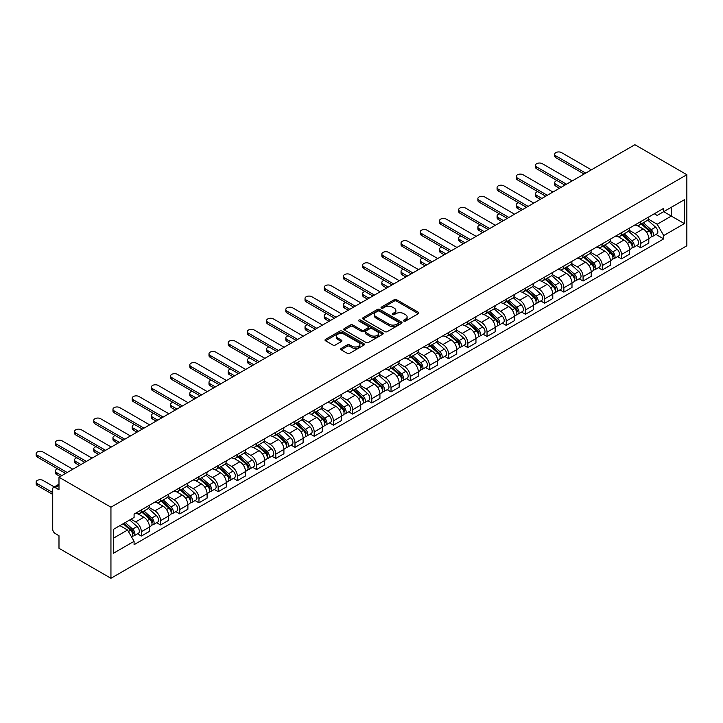 <?xml version="1.0" encoding="UTF-8"?>
<svg xmlns="http://www.w3.org/2000/svg" width="723" height="723" viewBox="0 0 723 723"><rect width="100%" height="100%" fill="white"/><g stroke="black" fill="none" stroke-linecap="round" stroke-linejoin="round"><path stroke-width="1.08" d="M403.859 321.075A1.193 0.687 0 0 0 405.549 321.075L418.382 313.665A1.708 0.985 0 0 0 418.888 312.969A1.708 0.985 0 0 0 418.382 312.273L396.638 299.711A1.708 0.985 0 0 0 394.216 299.711L381.383 307.121A1.193 0.687 0 0 0 381.03 307.609A1.193 0.687 0 0 0 381.383 308.097A1.193 0.687 0 0 0 383.073 308.097L384.735 307.139A5.468 3.154 0 0 1 392.462 307.139L394.279 308.188A5.468 3.154 0 0 1 395.879 310.42A5.468 3.154 0 0 1 394.279 312.652L392.616 313.61A1.193 0.687 0 0 0 392.264 314.098A1.193 0.687 0 0 0 392.616 314.586A1.193 0.687 0 0 0 394.306 314.586L395.969 313.628A5.468 3.154 0 0 1 403.705 313.628L405.513 314.677A5.468 3.154 0 0 1 407.121 316.909A5.468 3.154 0 0 1 405.513 319.141L403.859 320.099A1.193 0.687 0 0 0 403.506 320.587A1.193 0.687 0 0 0 403.859 321.075L403.859 320.099M341.166 348.405A1.708 0.985 0 0 0 340.669 349.11A1.708 0.985 0 0 0 341.166 349.805L347.275 353.33A1.708 0.985 0 0 0 349.688 353.33L363.949 345.097A1.708 0.985 0 0 0 364.446 344.401A1.708 0.985 0 0 0 363.949 343.696L342.196 331.143A1.708 0.985 0 0 0 339.783 331.143L325.522 339.376A1.708 0.985 0 0 0 325.016 340.072A1.708 0.985 0 0 0 325.522 340.768L332.887 345.025A1.708 0.985 0 0 0 335.309 345.025L341.41 341.5A1.708 0.985 0 0 0 341.916 340.804A1.708 0.985 0 0 0 341.41 340.108L337.758 337.993A4.573 2.639 0 0 1 336.421 336.132A4.573 2.639 0 0 1 339.241 333.692A4.573 2.639 0 0 1 344.22 334.261L358.536 342.53A4.573 2.639 0 0 1 359.882 344.401A4.573 2.639 0 0 1 357.054 346.832A4.573 2.639 0 0 1 352.074 346.263L349.688 344.889A1.708 0.985 0 0 0 347.275 344.889L341.166 348.405L341.166 349.805M110.944 507.203L58.988 477.216L634.893 144.717L686.85 174.713L110.944 507.203L110.944 578.283L686.85 245.784L686.85 174.713M384.853 331.631A1.708 0.985 0 0 0 387.266 331.631L401.527 323.398A1.708 0.985 0 0 0 402.033 322.702A1.708 0.985 0 0 0 401.527 322.006L379.774 309.444A1.708 0.985 0 0 0 377.361 309.444L363.1 317.677A1.708 0.985 0 0 0 362.603 318.373A1.708 0.985 0 0 0 363.1 319.069L384.853 331.631M359.412 321.337A1.193 0.687 0 0 1 360.623 321.509L382.72 334.261L368.477 342.476A1.708 0.985 0 0 1 366.064 342.476L344.311 329.923L350.411 326.425L350.411 324.998L344.311 328.522A1.708 0.985 0 0 0 343.814 329.227A1.708 0.985 0 0 0 344.311 329.923L344.311 328.522M350.411 326.425A1.708 0.985 0 0 1 352.833 326.425L352.833 324.998A1.708 0.985 0 0 0 350.411 324.998M352.833 324.998L361.654 330.095A1.708 0.985 0 0 0 364.067 330.095L368.115 327.754A1.708 0.985 0 0 0 368.622 327.058A1.708 0.985 0 0 0 368.115 326.362L358.933 321.057A1.193 0.687 0 0 1 358.581 320.569A1.193 0.687 0 0 1 359.322 319.937A1.193 0.687 0 0 1 360.623 320.081L382.738 332.851A1.708 0.985 0 0 1 383.235 333.547A1.708 0.985 0 0 1 382.738 334.243L382.738 332.851M58.988 477.216L58.988 489.796L55.174 487.591A3.479 2.006 -120 0 0 53.43 487.419A3.479 2.006 -120 0 0 52.716 489.01L52.716 529.245A3.479 2.006 -120 0 0 55.174 533.502L58.988 535.707L58.988 548.287L110.944 578.283M640.686 221.618A8.007 4.627 60 0 1 639.024 225.215L647.148 220.524A8.007 4.627 -120 0 0 648.811 216.927M629.155 230.248L635.02 233.637A8.007 4.627 60 0 1 640.686 243.443L648.811 238.753A8.007 4.627 -120 0 0 643.145 228.938L637.334 225.585M648.811 238.753L648.811 243.091L640.686 247.781L636.791 245.531M639.024 225.215A8.007 4.627 60 0 1 635.083 224.853M640.686 243.443L640.686 247.781M621.482 232.707A8.007 4.627 60 0 1 619.819 236.304L627.944 231.613A8.007 4.627 -120 0 0 629.606 228.016M617.587 256.62L621.482 258.861L629.606 254.171L629.606 249.842A8.007 4.627 -120 0 0 623.94 240.027L618.129 236.674M619.819 236.304A8.007 4.627 60 0 1 615.879 235.942M609.95 241.328L615.815 244.717A8.007 4.627 60 0 1 621.482 254.532L621.482 258.861M602.277 243.796A8.007 4.627 60 0 1 600.614 247.393L608.739 242.702A8.007 4.627 -120 0 0 610.402 239.105M598.382 267.7L602.277 269.95L610.402 265.26L610.402 260.931A8.007 4.627 -120 0 0 604.735 251.116L598.924 247.763M600.614 247.393A8.007 4.627 60 0 1 596.674 247.031M590.745 252.417L596.611 255.806A8.007 4.627 60 0 1 602.277 265.621L602.277 269.95M583.072 254.885A8.007 4.627 60 0 1 581.409 258.482L589.534 253.791A8.007 4.627 -120 0 0 591.197 250.194M579.168 278.789L583.072 281.039L591.197 276.349L591.197 272.011A8.007 4.627 -120 0 0 585.531 262.205L579.71 258.852M581.409 258.482A8.007 4.627 60 0 1 577.469 258.12M571.541 263.506L577.406 266.895A8.007 4.627 60 0 1 583.072 276.701L583.072 281.039M563.859 265.974A8.007 4.627 60 0 1 562.205 269.571L570.33 264.88A8.007 4.627 -120 0 0 571.992 261.283M559.964 289.878L563.868 292.128L571.992 287.438L571.992 283.1A8.007 4.627 -120 0 0 566.326 273.294L560.506 269.932M562.205 269.571A8.007 4.627 60 0 1 558.264 269.209M552.336 274.595L558.201 277.984A8.007 4.627 60 0 1 563.868 287.79L563.868 292.128M544.654 277.063A8.007 4.627 60 0 1 543 280.66L551.125 275.969A8.007 4.627 -120 0 0 552.779 272.372M540.759 300.967L544.654 303.217L552.788 298.527L552.788 294.189A8.007 4.627 -120 0 0 547.121 284.383L541.301 281.021M543 280.66A8.007 4.627 60 0 1 539.06 280.298M533.131 285.684L538.996 289.073A8.007 4.627 60 0 1 544.654 298.879L544.654 303.217M525.449 288.152A8.007 4.627 60 0 1 523.795 291.74L531.92 287.049A8.007 4.627 -120 0 0 533.574 283.461M521.554 312.056L525.449 314.306L533.574 309.616L533.574 305.278A8.007 4.627 -120 0 0 527.917 295.472L522.096 292.11M523.795 291.74A8.007 4.627 60 0 1 519.855 291.378M513.917 296.773L519.792 300.162A8.007 4.627 60 0 1 525.449 309.968L525.449 314.306M506.245 299.241A8.007 4.627 60 0 1 504.591 302.829L512.715 298.138A8.007 4.627 -120 0 0 514.369 294.541M502.349 323.145L506.245 325.395L514.369 320.705L514.369 316.367A8.007 4.627 -120 0 0 508.712 306.561L502.892 303.199M504.591 302.829A8.007 4.627 60 0 1 500.65 302.467M494.713 307.862L500.587 311.252A8.007 4.627 60 0 1 506.245 321.057L506.245 325.395M487.04 310.321A8.007 4.627 60 0 1 485.386 313.918L493.511 309.227A8.007 4.627 -120 0 0 495.165 305.63M483.145 334.234L487.04 336.484L495.165 331.794L495.165 327.456A8.007 4.627 -120 0 0 489.507 317.65L483.687 314.288M485.386 313.918A8.007 4.627 60 0 1 481.446 313.556M475.508 318.951L481.382 322.341A8.007 4.627 60 0 1 487.04 332.146L487.04 336.484M467.835 321.41A8.007 4.627 60 0 1 466.181 325.007L474.306 320.316A8.007 4.627 -120 0 0 475.96 316.719M463.94 345.323L467.835 347.573L475.96 342.874L475.96 338.545A8.007 4.627 -120 0 0 470.302 328.73L464.482 325.377M466.181 325.007A8.007 4.627 60 0 1 462.232 324.645M456.303 330.04L462.178 333.42A8.007 4.627 60 0 1 467.835 343.235L467.835 347.573M448.631 332.499A8.007 4.627 60 0 1 446.977 336.096L455.101 331.405A8.007 4.627 -120 0 0 456.755 327.808M444.735 356.412L448.631 358.653L456.755 353.963L456.755 349.634A8.007 4.627 -120 0 0 451.098 339.819L445.278 336.466M446.977 336.096A8.007 4.627 60 0 1 443.027 335.734M437.099 341.12L442.973 344.51A8.007 4.627 60 0 1 448.631 354.324L448.631 358.653M429.426 343.588A8.007 4.627 60 0 1 427.772 347.185L435.897 342.494A8.007 4.627 -120 0 0 437.551 338.897M425.531 367.492L429.426 369.742L437.551 365.052L437.551 360.723A8.007 4.627 -120 0 0 431.893 350.908L426.073 347.555M427.772 347.185A8.007 4.627 60 0 1 423.823 346.823M417.894 352.209L423.768 355.599A8.007 4.627 60 0 1 429.426 365.413L429.426 369.742M410.221 354.677A8.007 4.627 60 0 1 408.567 358.274L416.692 353.583A8.007 4.627 -120 0 0 418.346 349.986M406.326 378.581L410.221 380.831L418.346 376.141L418.346 371.803A8.007 4.627 -120 0 0 412.688 361.997L406.868 358.644M408.567 358.274A8.007 4.627 60 0 1 404.618 357.912M398.689 363.298L404.564 366.688A8.007 4.627 60 0 1 410.221 376.493L410.221 380.831M391.016 365.766A8.007 4.627 60 0 1 389.363 369.363L397.487 364.672A8.007 4.627 -120 0 0 399.141 361.075M387.121 389.67L391.016 391.92L399.141 387.23L399.141 382.892A8.007 4.627 -120 0 0 393.484 373.086L387.664 369.724M389.363 369.363A8.007 4.627 60 0 1 385.413 369.001M379.485 374.387L385.35 377.777A8.007 4.627 60 0 1 391.016 387.582L391.016 391.92M371.812 376.855A8.007 4.627 60 0 1 370.149 380.452L378.283 375.752A8.007 4.627 -120 0 0 379.937 372.164M367.917 400.759L371.812 403.009L379.937 398.319L379.937 393.981A8.007 4.627 -120 0 0 374.27 384.175L368.459 380.813M370.149 380.452A8.007 4.627 60 0 1 366.209 380.09M360.28 385.476L366.145 388.866A8.007 4.627 60 0 1 371.812 398.671L371.812 403.009M352.607 387.944A8.007 4.627 60 0 1 350.944 391.532L359.078 386.841A8.007 4.627 -120 0 0 360.732 383.253M348.712 411.848L352.607 414.098L360.732 409.408L360.732 405.07A8.007 4.627 -120 0 0 355.065 395.264L349.254 391.902M350.944 391.532A8.007 4.627 60 0 1 347.004 391.17M341.075 396.566L346.941 399.955A8.007 4.627 60 0 1 352.607 409.76L352.607 414.098M333.402 399.033A8.007 4.627 60 0 1 331.74 402.621L339.864 397.93A8.007 4.627 -120 0 0 341.527 394.333M329.507 422.937L333.402 425.187L341.527 420.497L341.527 416.159A8.007 4.627 -120 0 0 335.861 406.353L330.05 402.991M331.74 402.621A8.007 4.627 60 0 1 327.799 402.259M321.871 407.655L327.736 411.044A8.007 4.627 60 0 1 333.402 420.849L333.402 425.187M314.198 410.113A8.007 4.627 60 0 1 312.535 413.71L320.66 409.019A8.007 4.627 -120 0 0 322.322 405.422M310.303 434.026L314.198 436.276L322.322 431.586L322.322 427.248A8.007 4.627 -120 0 0 316.656 417.433L310.845 414.08M312.535 413.71A8.007 4.627 60 0 1 308.594 413.348M302.666 418.744L308.531 422.133A8.007 4.627 60 0 1 314.198 431.938L314.198 436.276M294.993 421.202A8.007 4.627 60 0 1 293.33 424.799L301.455 420.108A8.007 4.627 -120 0 0 303.118 416.511M291.098 445.115L294.993 447.365L303.118 442.666L303.118 438.337A8.007 4.627 -120 0 0 297.451 428.522L291.64 425.169M293.33 424.799A8.007 4.627 60 0 1 289.39 424.437M283.461 429.833L289.327 433.213A8.007 4.627 60 0 1 294.993 443.027L294.993 447.365M275.788 432.291A8.007 4.627 60 0 1 274.125 435.888L282.25 431.197A8.007 4.627 -120 0 0 283.913 427.6M271.893 456.204L275.788 458.445L283.913 453.755L283.913 449.426A8.007 4.627 -120 0 0 278.247 439.611L272.435 436.258M274.125 435.888A8.007 4.627 60 0 1 270.185 435.526M264.257 440.913L270.122 444.302A8.007 4.627 60 0 1 275.788 454.116L275.788 458.445M256.584 443.38A8.007 4.627 60 0 1 254.921 446.977L263.045 442.286A8.007 4.627 -120 0 0 264.708 438.689M252.689 467.284L256.584 469.534L264.708 464.844L264.708 460.506A8.007 4.627 -120 0 0 259.042 450.7L253.231 447.347M254.921 446.977A8.007 4.627 60 0 1 250.98 446.615M245.052 452.002L250.917 455.391A8.007 4.627 60 0 1 256.584 465.205L256.584 469.534M237.379 454.469A8.007 4.627 60 0 1 235.716 458.066L243.841 453.375A8.007 4.627 -120 0 0 245.504 449.778M233.484 478.373L237.379 480.623L245.504 475.933L245.504 471.595A8.007 4.627 -120 0 0 239.837 461.789L234.026 458.427M235.716 458.066A8.007 4.627 60 0 1 231.776 457.704M225.847 463.091L231.712 466.48A8.007 4.627 60 0 1 237.379 476.285L237.379 480.623M218.174 465.558A8.007 4.627 60 0 1 216.511 469.155L224.636 464.464A8.007 4.627 -120 0 0 226.299 460.867M214.279 489.462L218.174 491.712L226.299 487.022L226.299 482.684A8.007 4.627 -120 0 0 220.632 472.878L214.821 469.516M216.511 469.155A8.007 4.627 60 0 1 212.571 468.793M206.642 474.18L212.508 477.569A8.007 4.627 60 0 1 218.174 487.374L218.174 491.712M198.97 476.647A8.007 4.627 60 0 1 197.307 480.244L205.431 475.544A8.007 4.627 -120 0 0 207.094 471.956M195.074 500.551L198.97 502.801L207.094 498.111L207.094 493.773A8.007 4.627 -120 0 0 201.428 483.967L195.617 480.605M197.307 480.244A8.007 4.627 60 0 1 193.366 479.882M187.438 485.269L193.303 488.658A8.007 4.627 60 0 1 198.97 498.463L198.97 502.801M179.765 487.736A8.007 4.627 60 0 1 178.102 491.324L186.227 486.633A8.007 4.627 -120 0 0 187.89 483.045M175.861 511.64L179.765 513.89L187.89 509.2L187.89 504.862A8.007 4.627 -120 0 0 182.223 495.056L176.403 491.694M178.102 491.324A8.007 4.627 60 0 1 174.162 490.962M168.233 496.358L174.098 499.747A8.007 4.627 60 0 1 179.765 509.552L179.765 513.89M160.551 498.825A8.007 4.627 60 0 1 158.897 502.413L167.022 497.722A8.007 4.627 -120 0 0 168.685 494.125M156.656 522.729L160.56 524.979L168.685 520.289L168.685 515.951A8.007 4.627 -120 0 0 163.018 506.145L157.198 502.783M158.897 502.413A8.007 4.627 60 0 1 154.957 502.051M149.028 507.447L154.894 510.836A8.007 4.627 60 0 1 160.56 520.641L160.56 524.979M141.347 509.905A8.007 4.627 60 0 1 139.693 513.502L147.817 508.811A8.007 4.627 -120 0 0 149.471 505.214M137.451 533.818L141.347 536.068L149.48 531.378L149.48 527.04A8.007 4.627 -120 0 0 143.814 517.225L137.994 513.872M139.693 513.502A8.007 4.627 60 0 1 135.752 513.14M131.008 519.222L135.689 521.925A8.007 4.627 60 0 1 141.347 531.73L141.347 536.068M654.288 213.764L657.18 215.436L684.392 199.729L671.342 207.266L671.342 216.078L657.18 224.247L648.359 219.159M113.403 538.201L127.564 530.022L134.089 541.328L113.403 553.267L113.403 529.381L134.089 517.442L134.089 514.098L663.705 208.332L663.705 211.667L684.392 223.615L663.705 235.553L657.18 224.247M684.392 199.729L684.392 223.615M134.089 541.328L134.089 544.663L663.705 238.897L663.705 235.553M127.564 530.022L119.928 525.612M655.996 234.442L663.705 238.897M404.338 321.247L405.513 320.56A5.468 3.154 0 0 0 407.121 318.328L407.121 316.909M395.879 310.42L395.879 311.839A5.468 3.154 0 0 1 394.279 314.071L393.095 314.758M418.364 313.674L396.638 301.13A1.708 0.985 0 0 0 394.216 301.13L381.852 308.269M401.509 323.407L379.774 310.863A1.708 0.985 0 0 0 377.361 310.863L363.127 319.087M398.509 323.19A1.193 0.687 0 0 0 398.861 322.702A1.193 0.687 0 0 0 398.509 322.214L379.412 311.188A1.193 0.687 0 0 0 377.722 311.188L375.969 312.2A5.468 3.154 0 0 0 374.369 314.433A5.468 3.154 0 0 0 375.969 316.665L389.019 324.202A5.468 3.154 0 0 0 396.755 324.202L398.509 323.19L398.509 324.609A1.193 0.687 0 0 0 398.861 324.121L398.861 322.702M374.369 314.433L374.369 315.852A5.468 3.154 0 0 0 375.969 318.084L375.969 316.665M398.509 324.609L396.755 325.621A5.468 3.154 0 0 1 389.019 325.621L375.969 318.084M352.833 326.425L361.654 331.514A1.708 0.985 0 0 0 364.067 331.514L368.115 329.182A1.708 0.985 0 0 0 368.622 328.477L368.622 327.058M370.809 335.382A4.573 2.639 0 0 0 375.788 335.951A4.573 2.639 0 0 0 378.608 333.511A4.573 2.639 0 0 0 377.27 331.649L372.228 328.73A1.708 0.985 0 0 0 369.805 328.73L365.757 331.071A1.708 0.985 0 0 0 365.26 331.767A1.708 0.985 0 0 0 365.757 332.463L370.809 335.382L370.809 336.801A4.573 2.639 0 0 0 375.788 337.37A4.573 2.639 0 0 0 378.608 334.939L378.608 333.511M365.26 331.767L365.26 333.195A1.708 0.985 0 0 0 365.757 333.89L365.757 332.463M370.809 336.801L365.757 333.89M359.882 344.401L359.882 345.82A4.573 2.639 0 0 1 357.054 348.26A4.573 2.639 0 0 1 352.074 347.682L349.688 346.308A1.708 0.985 0 0 0 347.275 346.308L341.193 349.815M336.421 336.132L336.421 337.551A4.573 2.639 0 0 0 337.758 339.421L337.758 337.993M341.392 341.518L337.758 339.421M363.949 343.696L363.949 345.097L342.196 332.562A1.708 0.985 0 0 0 339.783 332.562L325.54 340.786M641.238 223.94L649.064 230.917A4.356 2.512 60 0 1 650.429 237.65L648.811 238.59M641.446 224.121L645.133 226.254M557.026 180.569A4.004 2.314 -0 0 0 554.686 182.675A4.004 2.314 -0 0 0 555.86 184.302L561.093 187.329M642.033 223.479L650.736 231.252A2.088 1.202 60 0 1 651.396 234.487A2.088 1.202 60 0 1 651.206 234.559M643.334 222.729L651.161 229.715A4.356 2.512 60 0 1 652.526 236.439A4.356 2.512 60 0 1 651.206 236.584M647.7 220.108L655.589 227.158A4.356 2.512 60 0 1 656.954 233.881L652.526 236.439M559.494 188.251L555.86 186.154A4.004 2.314 180 0 1 554.686 184.519L554.686 182.675M584.112 174.035L555.86 157.722A4.004 2.314 180 0 1 554.686 156.087L554.686 154.243A4.004 2.314 -0 0 0 555.86 155.879L585.711 173.113M591.378 169.842L561.527 152.607A4.004 2.314 -0 0 0 557.162 152.101A4.004 2.314 -0 0 0 554.686 154.243M622.033 235.029L629.86 242.006A4.356 2.512 60 0 1 631.224 248.739L629.606 249.679M622.241 235.21L625.928 237.334M537.822 191.658A4.004 2.314 -0 0 0 535.481 193.755A4.004 2.314 -0 0 0 536.656 195.391L541.889 198.418M622.819 234.568L631.531 242.341A2.088 1.202 60 0 1 632.191 245.567A2.088 1.202 60 0 1 632.001 245.648M624.13 233.818L631.956 240.804A4.356 2.512 60 0 1 633.321 247.528A4.356 2.512 60 0 1 632.001 247.673M628.495 231.197L636.385 238.238A4.356 2.512 60 0 1 637.749 244.97L633.321 247.528M540.289 199.34L536.656 197.243A4.004 2.314 180 0 1 535.481 195.608L535.481 193.755M602.828 246.109L610.655 253.095A4.356 2.512 60 0 1 612.02 259.828L610.393 260.768M603.036 246.299L606.724 248.423M518.617 202.747A4.004 2.314 -0 0 0 516.276 204.844A4.004 2.314 -0 0 0 517.451 206.48L522.684 209.498M603.615 245.657L612.327 253.43A2.088 1.202 60 0 1 612.987 256.656A2.088 1.202 60 0 1 612.788 256.737M604.925 244.907L612.752 251.884A4.356 2.512 60 0 1 614.116 258.617A4.356 2.512 60 0 1 612.797 258.762M609.281 242.286L617.18 249.327A4.356 2.512 60 0 1 618.545 256.059L614.116 258.617M521.084 210.429L517.451 208.332A4.004 2.314 180 0 1 516.276 206.697L516.276 204.844M564.907 185.124L536.656 168.811A4.004 2.314 180 0 1 535.481 167.176L535.481 165.332A4.004 2.314 -0 0 0 536.656 166.959L566.507 184.202M572.173 180.931L542.322 163.696A4.004 2.314 -0 0 0 537.957 163.19A4.004 2.314 -0 0 0 535.481 165.332M545.702 196.213L517.451 179.9A4.004 2.314 180 0 1 516.276 178.265L516.276 176.412A4.004 2.314 -0 0 0 517.451 178.048L547.302 195.282M552.968 192.02L523.118 174.785A4.004 2.314 -0 0 0 518.753 174.279A4.004 2.314 -0 0 0 516.276 176.412M583.624 257.198L591.45 264.184A4.356 2.512 60 0 1 592.815 270.917L591.188 271.857M583.832 257.388L587.519 259.512M499.412 213.836A4.004 2.314 -0 0 0 497.072 215.933A4.004 2.314 -0 0 0 498.246 217.569L503.479 220.587M584.41 256.746L593.122 264.519A2.088 1.202 60 0 1 593.773 267.745A2.088 1.202 60 0 1 593.583 267.826M585.72 255.996L593.547 262.973A4.356 2.512 60 0 1 594.912 269.706A4.356 2.512 60 0 1 593.592 269.851M590.076 253.375L597.975 260.416A4.356 2.512 60 0 1 599.34 267.149L594.912 269.706M501.879 221.518L498.246 219.421A4.004 2.314 180 0 1 497.072 217.786L497.072 215.933M564.419 268.287L572.245 275.273A4.356 2.512 60 0 1 573.61 282.006L571.983 282.937M564.627 268.477L568.305 270.601M480.199 224.925A4.004 2.314 -0 0 0 477.867 227.022A4.004 2.314 -0 0 0 479.042 228.658L484.274 231.676M565.205 267.835L573.917 275.608A2.088 1.202 60 0 1 574.568 278.834A2.088 1.202 60 0 1 574.378 278.906M566.516 267.085L574.333 274.062A4.356 2.512 60 0 1 575.707 280.795A4.356 2.512 60 0 1 574.387 280.931M570.872 264.464L578.771 271.505A4.356 2.512 60 0 1 580.135 278.238L575.707 280.795M482.675 232.598L479.042 230.501A4.004 2.314 180 0 1 477.867 228.875L477.867 227.022M545.214 279.376L553.041 286.362A4.356 2.512 60 0 1 554.405 293.095L552.779 294.026M545.422 279.566L549.1 281.69M460.994 236.005A4.004 2.314 -0 0 0 458.662 238.111A4.004 2.314 -0 0 0 459.837 239.747L465.07 242.765M546.001 278.924L554.713 286.697A2.088 1.202 60 0 1 555.363 289.923A2.088 1.202 60 0 1 555.174 289.995M547.302 278.165L555.128 285.151A4.356 2.512 60 0 1 556.502 291.884A4.356 2.512 60 0 1 555.183 292.02M551.667 275.553L559.566 282.594A4.356 2.512 60 0 1 560.931 289.327L556.502 291.884M463.47 243.687L459.837 241.59A4.004 2.314 180 0 1 458.662 239.955L458.662 238.111M526.498 207.302L498.246 190.989A4.004 2.314 180 0 1 497.072 189.354L497.072 187.501A4.004 2.314 -0 0 0 498.246 189.137L528.097 206.371M533.764 203.109L503.913 185.865A4.004 2.314 -0 0 0 499.548 185.368A4.004 2.314 -0 0 0 497.072 187.501M507.293 218.382L479.042 202.079A4.004 2.314 180 0 1 477.867 200.443L477.867 198.59A4.004 2.314 -0 0 0 479.042 200.226L508.893 217.46M514.559 214.189L484.708 196.954A4.004 2.314 -0 0 0 480.343 196.457A4.004 2.314 -0 0 0 477.867 198.59M488.088 229.471L459.837 213.158A4.004 2.314 180 0 1 458.662 211.532L458.662 209.679A4.004 2.314 -0 0 0 459.837 211.315L489.688 228.549M495.354 225.278L465.495 208.043A4.004 2.314 -0 0 0 461.138 207.546A4.004 2.314 -0 0 0 458.662 209.679M526.01 290.465L533.836 297.451A4.356 2.512 60 0 1 535.201 304.175L533.574 305.115M526.217 290.646L529.896 292.779M441.789 247.094A4.004 2.314 -0 0 0 439.457 249.2A4.004 2.314 -0 0 0 440.632 250.836L445.865 253.854M526.796 290.013L535.508 297.777A2.088 1.202 60 0 1 536.159 301.012A2.088 1.202 60 0 1 535.969 301.084M528.097 289.254L535.924 296.24A4.356 2.512 60 0 1 537.297 302.973A4.356 2.512 60 0 1 535.978 303.109M532.462 286.633L540.361 293.683A4.356 2.512 60 0 1 541.726 300.416L537.297 302.973M444.265 254.776L440.632 252.679A4.004 2.314 180 0 1 439.457 251.044L439.457 249.2M468.884 240.56L440.632 224.247A4.004 2.314 180 0 1 439.457 222.612L439.457 220.768A4.004 2.314 -0 0 0 440.632 222.404L470.483 239.638M476.15 236.367L446.29 219.132A4.004 2.314 -0 0 0 441.934 218.635A4.004 2.314 -0 0 0 439.457 220.768M506.805 301.554L514.631 308.54A4.356 2.512 60 0 1 515.996 315.264L514.369 316.204M507.013 301.735L510.691 303.868M422.584 258.183A4.004 2.314 -0 0 0 420.253 260.289A4.004 2.314 -0 0 0 421.428 261.925L426.66 264.943M507.591 301.093L516.303 308.866A2.088 1.202 60 0 1 516.954 312.101A2.088 1.202 60 0 1 516.764 312.173M508.893 300.343L516.719 307.329A4.356 2.512 60 0 1 518.093 314.062A4.356 2.512 60 0 1 516.773 314.198M513.258 297.722L521.156 304.772A4.356 2.512 60 0 1 522.521 311.505L518.093 314.062M425.061 265.865L421.428 263.768A4.004 2.314 180 0 1 420.253 262.133L420.253 260.289M449.679 251.649L421.428 235.337A4.004 2.314 180 0 1 420.253 233.701L420.253 231.857A4.004 2.314 -0 0 0 421.428 233.493L451.279 250.727M456.945 247.456L427.085 230.221A4.004 2.314 -0 0 0 422.72 229.724A4.004 2.314 -0 0 0 420.253 231.857M487.6 312.643L495.427 319.62A4.356 2.512 60 0 1 496.791 326.353L495.165 327.293M487.808 312.824L491.486 314.957M403.38 269.272A4.004 2.314 -0 0 0 401.048 271.378A4.004 2.314 -0 0 0 402.223 273.014L407.456 276.032M488.387 312.182L497.099 319.955A2.088 1.202 60 0 1 497.749 323.19A2.088 1.202 60 0 1 497.56 323.262M489.688 311.432L497.514 318.418A4.356 2.512 60 0 1 498.879 325.151A4.356 2.512 60 0 1 497.569 325.287M494.053 308.811L501.952 315.861A4.356 2.512 60 0 1 503.316 322.585L498.879 325.151M405.847 276.954L402.223 274.857A4.004 2.314 180 0 1 401.048 273.222L401.048 271.378M430.474 262.738L402.223 246.426A4.004 2.314 180 0 1 401.048 244.79L401.048 242.946A4.004 2.314 -0 0 0 402.223 244.582L432.074 261.816M437.74 258.545L407.88 241.31A4.004 2.314 -0 0 0 403.515 240.804A4.004 2.314 -0 0 0 401.048 242.946M468.396 323.732L476.222 330.709A4.356 2.512 60 0 1 477.587 337.442L475.96 338.382M468.603 323.913L472.282 326.037M384.175 280.361A4.004 2.314 -0 0 0 381.843 282.467A4.004 2.314 -0 0 0 383.018 284.094L388.251 287.121M469.182 323.271L477.894 331.044A2.088 1.202 60 0 1 478.545 334.279A2.088 1.202 60 0 1 478.355 334.351M470.483 322.521L478.31 329.507A4.356 2.512 60 0 1 479.674 336.231A4.356 2.512 60 0 1 478.364 336.376M474.848 319.9L482.747 326.95A4.356 2.512 60 0 1 484.112 333.674L479.674 336.231M386.642 288.043L383.018 285.947A4.004 2.314 180 0 1 381.843 284.311L381.843 282.467M411.27 273.827L383.018 257.515A4.004 2.314 180 0 1 381.843 255.879L381.843 254.035A4.004 2.314 -0 0 0 383.018 255.671L412.869 272.905M418.536 269.634L388.676 252.399A4.004 2.314 -0 0 0 384.311 251.893A4.004 2.314 -0 0 0 381.843 254.035M449.191 334.821L457.017 341.798A4.356 2.512 60 0 1 458.382 348.531L456.755 349.471M449.399 335.002L453.077 337.126M364.97 291.45A4.004 2.314 -0 0 0 362.639 293.547A4.004 2.314 -0 0 0 363.814 295.183L369.037 298.21M449.977 334.36L458.689 342.133A2.088 1.202 60 0 1 459.34 345.359A2.088 1.202 60 0 1 459.15 345.44M451.279 333.61L459.105 340.596A4.356 2.512 60 0 1 460.47 347.32A4.356 2.512 60 0 1 459.159 347.465M455.644 330.989L463.542 338.03A4.356 2.512 60 0 1 464.907 344.763L460.47 347.32M367.438 299.132L363.814 297.036A4.004 2.314 180 0 1 362.639 295.4L362.639 293.547M392.065 284.916L363.814 268.604A4.004 2.314 180 0 1 362.639 266.968L362.639 265.124A4.004 2.314 -0 0 0 363.814 266.751L393.664 283.994M399.331 280.723L369.471 263.488A4.004 2.314 -0 0 0 365.106 262.982A4.004 2.314 -0 0 0 362.639 265.124M429.986 345.901L437.813 352.887A4.356 2.512 60 0 1 439.177 359.62L437.551 360.56M430.194 346.091L433.872 348.215M345.766 302.539A4.004 2.314 -0 0 0 343.434 304.636A4.004 2.314 -0 0 0 344.609 306.272L349.833 309.29M430.772 345.449L439.485 353.222A2.088 1.202 60 0 1 440.135 356.448A2.088 1.202 60 0 1 439.946 356.529M432.074 344.699L439.9 351.676A4.356 2.512 60 0 1 441.265 358.409A4.356 2.512 60 0 1 439.955 358.554M436.439 342.078L444.338 349.119A4.356 2.512 60 0 1 445.702 355.852L441.265 358.409M348.233 310.221L344.609 308.125A4.004 2.314 180 0 1 343.434 306.489L343.434 304.636M372.86 296.005L344.609 279.693A4.004 2.314 180 0 1 343.434 278.057L343.434 276.204A4.004 2.314 -0 0 0 344.609 277.84L374.46 295.074M380.117 291.812L350.266 274.577A4.004 2.314 -0 0 0 345.901 274.071A4.004 2.314 -0 0 0 343.434 276.204M410.781 356.99L418.608 363.976A4.356 2.512 60 0 1 419.973 370.709L418.346 371.649M410.989 357.18L414.668 359.304M326.561 313.628A4.004 2.314 -0 0 0 324.229 315.725A4.004 2.314 -0 0 0 325.404 317.361L330.628 320.379M411.568 356.538L420.271 364.311A2.088 1.202 60 0 1 420.931 367.537A2.088 1.202 60 0 1 420.741 367.618M412.869 355.788L420.696 362.765A4.356 2.512 60 0 1 422.06 369.498A4.356 2.512 60 0 1 420.75 369.643M417.234 353.167L425.124 360.208A4.356 2.512 60 0 1 426.498 366.941L422.06 369.498M329.028 321.31L325.404 319.214A4.004 2.314 180 0 1 324.229 317.578L324.229 315.725M353.655 307.094L325.404 290.782A4.004 2.314 180 0 1 324.229 289.146L324.229 287.293A4.004 2.314 -0 0 0 325.404 288.929L355.255 306.163M360.913 302.901L331.062 285.657A4.004 2.314 -0 0 0 326.697 285.16A4.004 2.314 -0 0 0 324.229 287.293M391.577 368.079L399.394 375.065A4.356 2.512 60 0 1 400.768 381.798L399.141 382.729M391.776 368.269L395.463 370.393M307.356 324.717A4.004 2.314 -0 0 0 305.025 326.814A4.004 2.314 -0 0 0 306.191 328.45L311.423 331.468M392.363 367.627L401.066 375.4A2.088 1.202 60 0 1 401.726 378.626A2.088 1.202 60 0 1 401.536 378.698M393.664 366.877L401.491 373.854A4.356 2.512 60 0 1 402.856 380.587A4.356 2.512 60 0 1 401.545 380.723M398.03 364.256L405.919 371.297A4.356 2.512 60 0 1 407.293 378.03L402.856 380.587M309.824 332.39L306.191 330.294A4.004 2.314 180 0 1 305.025 328.667L305.025 326.814M334.451 318.174L306.191 301.871A4.004 2.314 180 0 1 305.025 300.235L305.025 298.382A4.004 2.314 -0 0 0 306.191 300.018L336.05 317.252M341.708 313.981L311.857 296.746A4.004 2.314 -0 0 0 307.492 296.249A4.004 2.314 -0 0 0 305.025 298.382M372.363 379.168L380.19 386.154A4.356 2.512 60 0 1 381.563 392.887L379.937 393.818M372.571 379.358L376.258 381.482M288.152 335.797A4.004 2.314 -0 0 0 285.82 337.903A4.004 2.314 -0 0 0 286.986 339.539L292.219 342.557M373.158 378.716L381.861 386.48A2.088 1.202 60 0 1 382.521 389.715A2.088 1.202 60 0 1 382.331 389.787M374.46 377.957L382.286 384.943A4.356 2.512 60 0 1 383.651 391.676A4.356 2.512 60 0 1 382.34 391.812M378.825 375.345L386.715 382.386A4.356 2.512 60 0 1 388.088 389.119L383.651 391.676M290.619 343.479L286.986 341.383A4.004 2.314 180 0 1 285.82 339.747L285.82 337.903M315.246 329.263L286.986 312.951A4.004 2.314 180 0 1 285.82 311.324L285.82 309.471A4.004 2.314 -0 0 0 286.986 311.107L316.846 328.341M322.503 325.07L292.652 307.835A4.004 2.314 -0 0 0 288.287 307.338A4.004 2.314 -0 0 0 285.82 309.471M353.158 390.257L360.985 397.243A4.356 2.512 60 0 1 362.359 403.967L360.732 404.907M353.366 390.438L357.054 392.571M268.947 346.886A4.004 2.314 -0 0 0 266.615 348.992A4.004 2.314 -0 0 0 267.781 350.628L273.014 353.646M353.954 389.805L362.657 397.569A2.088 1.202 60 0 1 363.317 400.804A2.088 1.202 60 0 1 363.127 400.876M355.255 389.046L363.082 396.032A4.356 2.512 60 0 1 364.446 402.765A4.356 2.512 60 0 1 363.136 402.901M359.62 386.425L367.51 393.475A4.356 2.512 60 0 1 368.884 400.208L364.446 402.765M271.414 354.568L267.781 352.472A4.004 2.314 180 0 1 266.615 350.836L266.615 348.992M296.041 340.352L267.781 324.04A4.004 2.314 180 0 1 266.615 322.404L266.615 320.56A4.004 2.314 -0 0 0 267.781 322.196L297.641 339.43M303.299 336.159L273.448 318.924A4.004 2.314 -0 0 0 269.083 318.427A4.004 2.314 -0 0 0 266.615 320.56M333.954 401.346L341.78 408.332A4.356 2.512 60 0 1 343.154 415.056L341.527 415.996M334.162 401.527L337.849 403.66M249.742 357.975A4.004 2.314 -0 0 0 247.411 360.081A4.004 2.314 -0 0 0 248.576 361.717L253.809 364.735M334.749 400.885L343.452 408.658A2.088 1.202 60 0 1 344.112 411.893A2.088 1.202 60 0 1 343.922 411.965M336.05 400.135L343.877 407.121A4.356 2.512 60 0 1 345.242 413.854A4.356 2.512 60 0 1 343.931 413.99M340.416 397.514L348.305 404.564A4.356 2.512 60 0 1 349.67 411.288L345.242 413.854M252.21 365.657L248.576 363.561A4.004 2.314 180 0 1 247.411 361.925L247.411 360.081M276.837 351.441L248.576 335.129A4.004 2.314 180 0 1 247.411 333.493L247.411 331.649A4.004 2.314 -0 0 0 248.576 333.285L278.436 350.519M284.094 347.248L254.243 330.013A4.004 2.314 -0 0 0 249.878 329.507A4.004 2.314 -0 0 0 247.411 331.649M314.749 412.435L322.575 419.412A4.356 2.512 60 0 1 323.94 426.145L322.322 427.085M314.957 412.616L318.644 414.749M230.538 369.064A4.004 2.314 -0 0 0 228.197 371.17A4.004 2.314 -0 0 0 229.372 372.806L234.604 375.824M315.544 411.974L324.247 419.747A2.088 1.202 60 0 1 324.907 422.982A2.088 1.202 60 0 1 324.717 423.054M316.846 411.224L324.672 418.21A4.356 2.512 60 0 1 326.037 424.934A4.356 2.512 60 0 1 324.726 425.079M321.211 408.603L329.101 415.653A4.356 2.512 60 0 1 330.465 422.377L326.037 424.934M233.005 376.746L229.372 374.65A4.004 2.314 180 0 1 228.197 373.014L228.197 371.17M257.632 362.53L229.372 346.218A4.004 2.314 180 0 1 228.197 344.582L228.197 342.738A4.004 2.314 -0 0 0 229.372 344.374L259.232 361.608M264.889 358.337L235.038 341.102A4.004 2.314 -0 0 0 230.673 340.596A4.004 2.314 -0 0 0 228.197 342.738M295.544 423.524L303.371 430.501A4.356 2.512 60 0 1 304.735 437.234L303.118 438.174M295.752 423.705L299.439 425.829M211.333 380.153A4.004 2.314 -0 0 0 208.992 382.25A4.004 2.314 -0 0 0 210.167 383.886L215.4 386.913M296.34 423.063L305.043 430.836A2.088 1.202 60 0 1 305.702 434.062A2.088 1.202 60 0 1 305.513 434.143M297.641 422.313L305.468 429.299A4.356 2.512 60 0 1 306.832 436.023A4.356 2.512 60 0 1 305.522 436.168M302.006 419.692L309.896 426.742A4.356 2.512 60 0 1 311.261 433.466L306.832 436.023M213.8 387.835L210.167 385.739A4.004 2.314 180 0 1 208.992 384.103L208.992 382.25M238.418 373.619L210.167 357.307A4.004 2.314 180 0 1 208.992 355.671L208.992 353.827A4.004 2.314 -0 0 0 210.167 355.454L240.027 372.697M245.684 369.426L215.834 352.191A4.004 2.314 -0 0 0 211.468 351.685A4.004 2.314 -0 0 0 208.992 353.827M276.34 434.613L284.166 441.59A4.356 2.512 60 0 1 285.531 448.323L283.913 449.263M276.548 434.794L280.235 436.918M192.128 391.242A4.004 2.314 -0 0 0 189.788 393.339A4.004 2.314 -0 0 0 190.962 394.975L196.195 397.993M277.135 434.152L285.838 441.925A2.088 1.202 60 0 1 286.498 445.151A2.088 1.202 60 0 1 286.308 445.232M278.436 433.402L286.263 440.388A4.356 2.512 60 0 1 287.627 447.112A4.356 2.512 60 0 1 286.308 447.257M282.801 430.781L290.691 437.822A4.356 2.512 60 0 1 292.056 444.555L287.627 447.112M194.595 398.924L190.962 396.828A4.004 2.314 180 0 1 189.788 395.192L189.788 393.339M219.214 384.708L190.962 368.396A4.004 2.314 180 0 1 189.788 366.76L189.788 364.907A4.004 2.314 -0 0 0 190.962 366.543L220.813 383.786M226.48 380.515L196.629 363.28A4.004 2.314 -0 0 0 192.264 362.774A4.004 2.314 -0 0 0 189.788 364.907M257.135 445.693L264.961 452.679A4.356 2.512 60 0 1 266.326 459.412L264.708 460.352M257.343 445.883L261.03 448.007M172.924 402.331A4.004 2.314 -0 0 0 170.583 404.428A4.004 2.314 -0 0 0 171.758 406.064L176.99 409.082M257.93 445.241L266.633 453.014A2.088 1.202 60 0 1 267.293 456.24A2.088 1.202 60 0 1 267.103 456.321M259.232 444.491L267.058 451.468A4.356 2.512 60 0 1 268.423 458.201A4.356 2.512 60 0 1 267.103 458.346M263.597 441.87L271.486 448.911A4.356 2.512 60 0 1 272.851 455.644L268.423 458.201M175.391 410.013L171.758 407.917A4.004 2.314 180 0 1 170.583 406.281L170.583 404.428M200.009 395.797L171.758 379.485A4.004 2.314 180 0 1 170.583 377.849L170.583 375.996A4.004 2.314 -0 0 0 171.758 377.632L201.609 394.866M207.275 391.604L177.424 374.36A4.004 2.314 -0 0 0 173.059 373.863A4.004 2.314 -0 0 0 170.583 375.996M237.93 456.782L245.757 463.768A4.356 2.512 60 0 1 247.121 470.501L245.504 471.432M238.138 456.972L241.825 459.096M153.719 413.42A4.004 2.314 -0 0 0 151.378 415.517A4.004 2.314 -0 0 0 152.553 417.153L157.786 420.171M238.726 456.33L247.429 464.103A2.088 1.202 60 0 1 248.088 467.329A2.088 1.202 60 0 1 247.899 467.41M240.027 455.58L247.853 462.557A4.356 2.512 60 0 1 249.218 469.29A4.356 2.512 60 0 1 247.899 469.426M244.392 452.959L252.282 460A4.356 2.512 60 0 1 253.646 466.733L249.218 469.29M156.186 421.093L152.553 419.006A4.004 2.314 180 0 1 151.378 417.37L151.378 415.517M180.804 406.886L152.553 390.574A4.004 2.314 180 0 1 151.378 388.938L151.378 387.085A4.004 2.314 -0 0 0 152.553 388.721L182.404 405.955M188.07 402.693L158.22 385.449A4.004 2.314 -0 0 0 153.854 384.952A4.004 2.314 -0 0 0 151.378 387.085M218.726 467.871L226.552 474.857A4.356 2.512 60 0 1 227.917 481.59L226.299 482.521M218.933 468.061L222.621 470.185M134.514 424.509A4.004 2.314 -0 0 0 132.173 426.606A4.004 2.314 -0 0 0 133.348 428.242L138.581 431.26M219.512 467.42L228.224 475.192A2.088 1.202 60 0 1 228.884 478.418A2.088 1.202 60 0 1 228.685 478.49M220.822 466.66L228.649 473.646A4.356 2.512 60 0 1 230.013 480.379A4.356 2.512 60 0 1 228.694 480.515M225.187 464.049L233.077 471.089A4.356 2.512 60 0 1 234.442 477.822L230.013 480.379M136.981 432.182L133.348 430.086A4.004 2.314 180 0 1 132.173 428.459L132.173 426.606M161.6 417.966L133.348 401.663A4.004 2.314 180 0 1 132.173 400.027L132.173 398.174A4.004 2.314 -0 0 0 133.348 399.81L163.199 417.044M168.866 413.773L139.015 396.538A4.004 2.314 -0 0 0 134.65 396.041A4.004 2.314 -0 0 0 132.173 398.174M199.521 478.96L207.347 485.946A4.356 2.512 60 0 1 208.712 492.67L207.085 493.61M199.729 479.15L203.416 481.274M115.309 435.589A4.004 2.314 -0 0 0 112.969 437.695A4.004 2.314 -0 0 0 114.144 439.331L119.376 442.349M200.307 478.509L209.019 486.272A2.088 1.202 60 0 1 209.679 489.507A2.088 1.202 60 0 1 209.48 489.579M201.618 477.749L209.444 484.735A4.356 2.512 60 0 1 210.809 491.468A4.356 2.512 60 0 1 209.489 491.604M205.974 475.138L213.872 482.178A4.356 2.512 60 0 1 215.237 488.911L210.809 491.468M117.777 443.271L114.144 441.175A4.004 2.314 180 0 1 112.969 439.539L112.969 437.695M142.395 429.055L114.144 412.743A4.004 2.314 180 0 1 112.969 411.116L112.969 409.263A4.004 2.314 -0 0 0 114.144 410.899L143.994 428.133M149.661 424.862L119.81 407.627A4.004 2.314 -0 0 0 115.445 407.13A4.004 2.314 -0 0 0 112.969 409.263M180.316 490.049L188.143 497.035A4.356 2.512 60 0 1 189.507 503.759L187.881 504.699M180.524 490.23L184.211 492.363M96.105 446.678A4.004 2.314 -0 0 0 93.764 448.784A4.004 2.314 -0 0 0 94.939 450.42L100.172 453.438M181.102 489.598L189.815 497.361A2.088 1.202 60 0 1 190.465 500.596A2.088 1.202 60 0 1 190.276 500.668M182.413 488.838L190.239 495.824A4.356 2.512 60 0 1 191.604 502.557A4.356 2.512 60 0 1 190.285 502.693M186.769 486.218L194.668 493.267A4.356 2.512 60 0 1 196.032 500L191.604 502.557M98.572 454.36L94.939 452.264A4.004 2.314 180 0 1 93.764 450.628L93.764 448.784M123.19 440.144L94.939 423.832A4.004 2.314 180 0 1 93.764 422.196L93.764 420.352A4.004 2.314 -0 0 0 94.939 421.988L124.79 439.223M130.456 435.951L100.605 418.716A4.004 2.314 -0 0 0 96.24 418.219A4.004 2.314 -0 0 0 93.764 420.352M161.112 501.138L168.938 508.124A4.356 2.512 60 0 1 170.303 514.848L168.676 515.788M161.319 501.319L164.998 503.452M76.891 457.767A4.004 2.314 -0 0 0 74.559 459.873A4.004 2.314 -0 0 0 75.734 461.509L80.967 464.528M161.898 500.678L170.61 508.45A2.088 1.202 60 0 1 171.261 511.685A2.088 1.202 60 0 1 171.071 511.757M163.208 499.927L171.026 506.913A4.356 2.512 60 0 1 172.399 513.646A4.356 2.512 60 0 1 171.08 513.782M167.564 497.307L175.463 504.356A4.356 2.512 60 0 1 176.828 511.08L172.399 513.646M79.367 465.449L75.734 463.353A4.004 2.314 180 0 1 74.559 461.717L74.559 459.873M103.985 451.233L75.734 434.921A4.004 2.314 180 0 1 74.559 433.285L74.559 431.441A4.004 2.314 -0 0 0 75.734 433.077L105.585 450.312M111.252 447.04L81.392 429.805A4.004 2.314 -0 0 0 77.036 429.299A4.004 2.314 -0 0 0 74.559 431.441M141.907 512.227L149.733 519.204A4.356 2.512 60 0 1 151.098 525.937L149.471 526.877M142.115 512.408L145.793 514.541M57.686 468.856A4.004 2.314 -0 0 0 55.355 470.962A4.004 2.314 -0 0 0 56.53 472.589L61.762 475.617M142.693 511.767L151.405 519.539A2.088 1.202 60 0 1 152.056 522.774A2.088 1.202 60 0 1 151.866 522.846M143.994 511.016L151.821 518.002A4.356 2.512 60 0 1 153.195 524.726A4.356 2.512 60 0 1 151.875 524.871M148.36 508.396L156.258 515.445A4.356 2.512 60 0 1 157.623 522.169L153.195 524.726M60.163 476.538L56.53 474.442A4.004 2.314 180 0 1 55.355 472.806L55.355 470.962M84.781 462.322L56.53 446.01A4.004 2.314 180 0 1 55.355 444.374L55.355 442.53A4.004 2.314 -0 0 0 56.53 444.166L86.38 461.401M92.047 458.129L62.187 440.894A4.004 2.314 -0 0 0 57.831 440.388A4.004 2.314 -0 0 0 55.355 442.53M123.181 523.741L130.529 530.293A4.356 2.512 60 0 1 131.893 537.026L131.676 537.153M123.253 523.696L126.588 525.621M54.279 486.931L42.982 480.415A4.004 2.314 -0 0 0 38.626 479.909A4.004 2.314 -0 0 0 36.15 482.042A4.004 2.314 -0 0 0 37.325 483.678L52.716 492.562M123.967 523.28L132.201 530.628A2.088 1.202 60 0 1 132.851 533.854A2.088 1.202 60 0 1 132.661 533.935M125.269 522.53L132.616 529.091A4.356 2.512 60 0 1 133.99 535.815A4.356 2.512 60 0 1 132.671 535.96M129.706 519.973L137.054 526.525A4.356 2.512 60 0 1 138.418 533.258L133.99 535.815M52.716 494.415L37.325 485.531A4.004 2.314 180 0 1 36.15 483.895L36.15 482.042M65.576 473.411L37.325 457.099A4.004 2.314 180 0 1 36.15 455.463L36.15 453.619A4.004 2.314 -0 0 0 37.325 455.246L67.176 472.49M72.842 469.218L42.982 451.983A4.004 2.314 -0 0 0 38.626 451.477A4.004 2.314 -0 0 0 36.15 453.619M160.56 520.641L168.685 515.951M179.765 509.552L187.89 504.862M198.97 498.463L207.094 493.773M218.174 487.374L226.299 482.684M237.379 476.285L245.504 471.595M256.584 465.205L264.708 460.506M275.788 454.116L283.913 449.426M294.993 443.027L303.118 438.337M314.198 431.938L322.322 427.248M333.402 420.849L341.527 416.159M352.607 409.76L360.732 405.07M371.812 398.671L379.937 393.981M391.016 387.582L399.141 382.892M410.221 376.493L418.346 371.803M429.426 365.413L437.551 360.723M448.631 354.324L456.755 349.634M467.835 343.235L475.96 338.545M487.04 332.146L495.165 327.456M506.245 321.057L514.369 316.367M525.449 309.968L533.574 305.278M544.654 298.879L552.788 294.189M563.868 287.79L571.992 283.1M583.072 276.701L591.197 272.011M602.277 265.621L610.402 260.931M621.482 254.532L629.606 249.842M141.347 531.73L149.48 527.04M135.689 521.925L143.814 517.225M154.894 510.836L163.018 506.145M174.098 499.747L182.223 495.056M193.303 488.658L201.428 483.967M212.508 477.569L220.632 472.878M231.712 466.48L239.837 461.789M250.917 455.391L259.042 450.7M270.122 444.302L278.247 439.611M289.327 433.213L297.451 428.522M308.531 422.133L316.656 417.433M327.736 411.044L335.861 406.353M346.941 399.955L355.065 395.264M366.145 388.866L374.27 384.175M385.35 377.777L393.484 373.086M404.564 366.688L412.688 361.997M423.768 355.599L431.893 350.908M442.973 344.51L451.098 339.819M462.178 333.42L470.302 328.73M481.382 322.341L489.507 317.65M500.587 311.252L508.712 306.561M519.792 300.162L527.917 295.472M538.996 289.073L547.121 284.383M558.201 277.984L566.326 273.294M577.406 266.895L585.531 262.205M596.611 255.806L604.735 251.116M615.815 244.717L623.94 240.027M635.02 233.637L643.145 228.938M58.988 485.386L55.174 487.591M405.513 320.56L405.513 319.141M392.616 314.586L392.616 313.61M394.279 314.071L394.279 312.652M381.383 308.097L381.383 307.121M394.216 301.13L394.216 299.711M396.638 301.13L396.638 299.711M418.382 313.665L418.382 312.273M363.1 319.069L363.1 317.677M377.361 310.863L377.361 309.444M379.774 310.863L379.774 309.444M401.527 323.398L401.527 322.006M389.019 325.621L389.019 324.202M396.755 325.621L396.755 324.202M361.654 331.514L361.654 330.095M364.067 331.514L364.067 330.095M368.115 329.182L368.115 327.754M360.623 321.509L360.623 320.081M347.275 346.308L347.275 344.889M349.688 346.308L349.688 344.889M352.074 347.682L352.074 346.263M341.41 341.5L341.41 340.108M325.522 340.768L325.522 339.376M339.783 332.562L339.783 331.143M342.196 332.562L342.196 331.143M649.064 230.917L646.624 232.327M651.83 233.529L651.043 233.981M655.589 227.158L651.161 229.715M555.86 186.154L555.86 184.302M555.86 155.879L555.86 157.722M629.86 242.006L627.419 243.416M632.616 244.618L631.839 245.07M636.385 238.238L631.956 240.804M536.656 197.243L536.656 195.391M610.655 253.095L608.215 254.505M613.411 255.698L612.634 256.159M617.18 249.327L612.752 251.884M517.451 208.332L517.451 206.48M536.656 166.959L536.656 168.811M517.451 178.048L517.451 179.9M591.45 264.184L589.01 265.594M594.207 266.787L593.429 267.239M597.975 260.416L593.547 262.973M498.246 219.421L498.246 217.569M572.245 275.273L569.805 276.683M575.002 277.876L574.225 278.328M578.771 271.505L574.333 274.062M479.042 230.501L479.042 228.658M553.041 286.362L550.601 287.772M555.797 288.965L555.011 289.417M559.566 282.594L555.128 285.151M459.837 241.59L459.837 239.747M498.246 189.137L498.246 190.989M479.042 200.226L479.042 202.079M459.837 211.315L459.837 213.158M533.836 297.451L531.396 298.861M536.593 300.054L535.806 300.506M540.361 293.683L535.924 296.24M440.632 252.679L440.632 250.836M440.632 222.404L440.632 224.247M514.631 308.54L512.191 309.941M517.388 311.143L516.602 311.595M521.156 304.772L516.719 307.329M421.428 263.768L421.428 261.925M421.428 233.493L421.428 235.337M495.427 319.62L492.987 321.03M498.183 322.232L497.397 322.684M501.952 315.861L497.514 318.418M402.223 274.857L402.223 273.014M402.223 244.582L402.223 246.426M476.222 330.709L473.782 332.119M478.978 333.321L478.192 333.773M482.747 326.95L478.31 329.507M383.018 285.947L383.018 284.094M383.018 255.671L383.018 257.515M457.017 341.798L454.577 343.208M459.774 344.41L458.988 344.862M463.542 338.03L459.105 340.596M363.814 297.036L363.814 295.183M363.814 266.751L363.814 268.604M437.813 352.887L435.373 354.297M440.569 355.49L439.783 355.951M444.338 349.119L439.9 351.676M344.609 308.125L344.609 306.272M344.609 277.84L344.609 279.693M418.608 363.976L416.168 365.386M421.364 366.579L420.578 367.031M425.124 360.208L420.696 362.765M325.404 319.214L325.404 317.361M325.404 288.929L325.404 290.782M399.394 375.065L396.954 376.475M402.16 377.668L401.373 378.12M405.919 371.297L401.491 373.854M306.191 330.294L306.191 328.45M306.191 300.018L306.191 301.871M380.19 386.154L377.749 387.564M382.955 388.757L382.169 389.209M386.715 382.386L382.286 384.943M286.986 341.383L286.986 339.539M286.986 311.107L286.986 312.951M360.985 397.243L358.545 398.653M363.75 399.846L362.964 400.298M367.51 393.475L363.082 396.032M267.781 352.472L267.781 350.628M267.781 322.196L267.781 324.04M341.78 408.332L339.34 409.733M344.546 410.935L343.759 411.387M348.305 404.564L343.877 407.121M248.576 363.561L248.576 361.717M248.576 333.285L248.576 335.129M322.575 419.412L320.135 420.822M325.341 422.024L324.555 422.476M329.101 415.653L324.672 418.21M229.372 374.65L229.372 372.806M229.372 344.374L229.372 346.218M303.371 430.501L300.931 431.911M306.136 433.113L305.35 433.565M309.896 426.742L305.468 429.299M210.167 385.739L210.167 383.886M210.167 355.454L210.167 357.307M284.166 441.59L281.726 443M286.932 444.202L286.145 444.654M290.691 437.822L286.263 440.388M190.962 396.828L190.962 394.975M190.962 366.543L190.962 368.396M264.961 452.679L262.521 454.089M267.727 455.282L266.941 455.743M271.486 448.911L267.058 451.468M171.758 407.917L171.758 406.064M171.758 377.632L171.758 379.485M245.757 463.768L243.317 465.178M248.513 466.371L247.736 466.823M252.282 460L247.853 462.557M152.553 419.006L152.553 417.153M152.553 388.721L152.553 390.574M226.552 474.857L224.112 476.267M229.308 477.46L228.531 477.912M233.077 471.089L228.649 473.646M133.348 430.086L133.348 428.242M133.348 399.81L133.348 401.663M207.347 485.946L204.907 487.356M210.104 488.549L209.327 489.001M213.872 482.178L209.444 484.735M114.144 441.175L114.144 439.331M114.144 410.899L114.144 412.743M188.143 497.035L185.703 498.445M190.899 499.638L190.122 500.09M194.668 493.267L190.239 495.824M94.939 452.264L94.939 450.42M94.939 421.988L94.939 423.832M168.938 508.124L166.498 509.525M171.694 510.727L170.917 511.179M175.463 504.356L171.026 506.913M75.734 463.353L75.734 461.509M75.734 433.077L75.734 434.921M149.733 519.204L147.293 520.614M152.49 521.816L151.703 522.268M156.258 515.445L151.821 518.002M56.53 474.442L56.53 472.589M56.53 444.166L56.53 446.01M130.529 530.293L128.423 531.513M133.285 532.905L132.499 533.357M137.054 526.525L132.616 529.091M37.325 485.531L37.325 483.678M37.325 455.246L37.325 457.099M53.43 487.419L58.988 484.211"/></g></svg>
